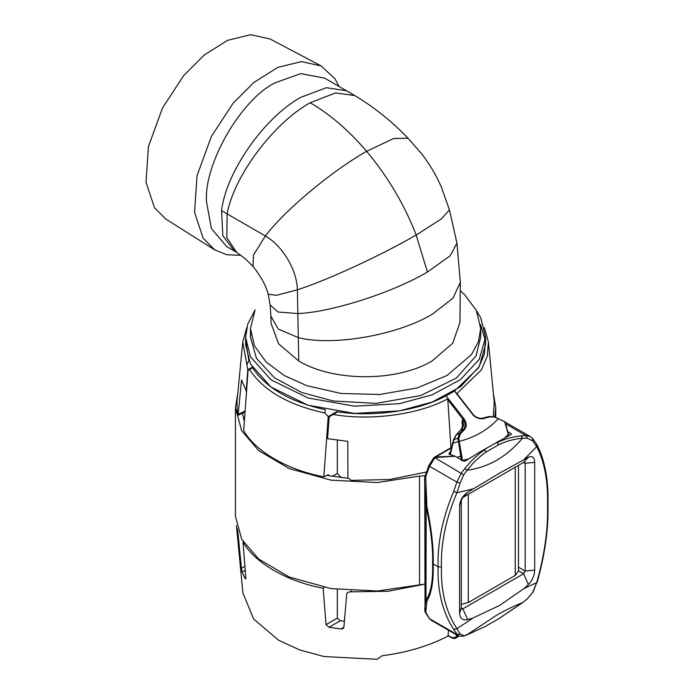 <?xml version="1.0" encoding="UTF-8"?>
<svg xmlns="http://www.w3.org/2000/svg" width="694" height="694" viewBox="0 0 694 694"><rect width="100%" height="100%" fill="white"/><g stroke="black" fill="none" stroke-linecap="round" stroke-linejoin="round"><path stroke-width="1.04" d="M494.753 417.007L495.75 407.699L493.365 393.359M237.799 393.359L235.405 407.699L241.712 430.801L258.619 450.527L289.181 468.545L331.055 480.161L377.328 482.547L419.549 476.084L425.058 475.737M347.98 478.287L326.857 475.425M244.349 421.397L242.423 413.234M518.479 465.362L518.479 570.919L515.234 575.439L468.268 602.557L461.284 604.405M424.667 584.148L377.328 591.002L331.055 588.616L289.181 577L258.619 558.991L241.712 539.255L235.405 516.154L235.405 407.699M462.482 425.943L461.987 422.36L462.482 425.569M462.586 460.616L459.15 441.41L458.083 441.618L459.15 441.401L458.951 437.94L460.365 433.802L464.512 429.491C466.975 426.394 466.767 422.741 463.878 418.525L462.638 419.41L463.713 425.162L462.421 426.142L461.05 430.054L463.661 429.222L459.515 433.533L457.884 438.148L461.467 460.634M462.638 419.41L461.987 422.36M462.412 426.411L461.258 429.447L456.192 434.808L453.616 439.389L449.825 454.509M463.713 425.162L461.553 429.968M456.921 636.268L454.535 637.699L451.629 637.43L448.072 635.374L448.68 635.721L448.02 636.068C429.265 645.88 407.283 652.447 382.082 655.778L377.189 659.3L324.037 656.541L299.565 649.888L278.806 640.362L253.657 619.074L242.943 593.101L236.42 525.531M494.527 416.999L489.66 416.886L494.527 416.999L504.746 421.752M504.798 422.169L508.685 435.685M484.412 327.611L488.403 342.021L487.335 356.117L481.384 369.937L456.791 393.628L454.492 391.06L473.369 415.324C476.605 418.213 479.979 419.289 483.466 418.551L489.66 416.886L489.079 416.461L482.885 418.118L483.466 418.551L482.885 418.118L489.096 416.452L494.622 416.955L504.92 421.744M456.791 393.628L457.19 394.244M462.629 460.599L468.667 458.803M505.041 437.567L508.537 434.088L508.433 433.524L508.537 434.088M461.727 455.819L456.964 457.329M458.951 437.94L453.876 439.571L456.505 434.591L461.545 429.187M463.878 418.525L445.982 395.849L448.124 398.634L447.795 399.666L462.924 419.315C465.631 423.114 465.874 426.42 463.661 429.222L464.512 429.491M459.15 441.41L459.15 441.401C474.87 437.385 487.899 429.864 498.223 418.838M450.345 454.665L453.876 439.571M446.355 395.762L454.492 391.06M448.072 635.374L448.437 630.187M460.547 430.323L461.05 430.054M455.932 435.615L456.505 434.591L455.932 435.615L456.505 434.591L459.515 433.533L460.365 433.802M452.479 443.405L458.083 441.618M450.953 447.708L447.795 399.666M424.667 584.174L388.024 591.262L350.14 591.861L351.624 590.872M343.877 627.237L340.875 628.972L343.053 628.617L343.86 627.471L346.766 593.561L347.529 592.416L350.14 591.861M340.875 628.972L329.051 627.263L340.346 620.74L337.327 618.146L326.033 624.661L329.051 627.263M326.033 624.661L323.135 588.269C287.004 581.494 254.724 562.86 242.987 541.997L245.884 578.388L245.147 578.813L245.884 578.388L245.147 578.813L242.171 571.986L245.234 570.225M244.921 566.321L241.425 568.334L242.171 571.986M241.425 568.334L237.712 530.225M237.122 528.325L237.417 530.424M445.982 395.849C418.734 410.735 374.04 417.328 337.77 411.82L329.19 416.773L327.577 438.677L347.798 441.349L347.911 477.81L351.303 480.369L389.586 479.519L426.385 472.024M448.124 398.634C419.358 414.465 371.203 421.102 333.155 414.483M488.403 342.021L494.223 402.294L493.243 416.495M248.088 370.327L243.681 430.54C255.288 451.43 287.646 470.107 323.829 476.813L328.236 416.6L324.818 412.982C288.366 405.044 263.269 390.548 249.51 369.503L248.088 370.327M245.103 411.082L237.53 414.674L236.932 402.294L242.753 342.021L246.743 327.611M246.535 391.468L241.538 380L238.163 414.448L237.53 414.674M246.17 391.676L247.784 369.781L242.753 342.021M337.327 440.222L337.327 473.481L332.305 476.379M341.214 477.611L337.327 473.481M337.327 589.518L337.327 618.146M340.346 620.74L344.389 621.234M242.492 413.745L242.501 413.199M244.852 411.23L244.236 412.357L237.886 415.42M252.252 367.195L247.784 369.781M246.908 364.697L248.851 360.481L245.754 340.815M324.818 412.982L325.217 409.668C290.196 401.93 265.984 387.955 252.581 367.733L249.51 369.503M323.135 588.269L324.341 587.436M328.392 475.711L328.392 474.713L323.829 476.813M336.764 411.681L328.236 416.6M480.482 324.48L485.41 340.815L484.308 354.452L478.513 367.837L454.648 390.843M425.049 611.969L424.711 477.368L425.708 476.561L426.923 506.837C431.633 529.704 433.715 548.737 433.186 563.944L432.562 563.389C433.117 580.097 431 592.268 426.22 599.894L426.923 601.056C431.633 593.24 433.715 580.869 433.186 563.944L438.088 566.781C437.411 591.479 442.616 612.36 453.711 629.423L458.153 635.791L431.217 620.245L429.525 618.701L424.711 610.538M425.214 612.351L425.708 612.837L426.923 601.056M432.562 563.389C433.117 548.416 431 529.609 426.22 506.984L425.96 600.05L426.775 601.446M426.923 506.837L426.22 506.984L425.96 505.761L425.96 600.05L424.667 609.08M485.878 626.179L466.255 635.236M498.578 618.848L522.4 602.739C514.67 605.68 506.126 609.8 496.783 615.118L467.097 634.68L462.62 636.303L458.153 635.791M463.705 635.565L460.139 634.056L456.852 634.472L429.525 618.701L425.196 612.334M460.139 634.056L456.964 628.703L453.711 629.423M473.074 617.946L467.704 619.621C462.725 620.644 460.027 618.58 459.601 613.427L459.601 505.7C460.027 500.227 462.725 495.759 467.704 492.28L499.585 473.126L528.438 457.216C532.333 455.568 534.423 457.277 534.701 462.343L534.701 570.078C534.423 575.621 532.333 580.453 528.438 584.548L524.091 588.495L499.585 605.463L473.074 617.946L456.964 628.703C445.93 611.9 440.751 591.323 441.445 566.972L438.088 566.781C437.411 542.803 442.616 517.689 453.711 491.439L456.852 482.078L461.328 473.013L464.833 468.563C470.706 461.094 477.272 454.865 484.542 449.894L486.294 451.907C479.198 456.782 472.796 462.898 467.097 470.263L464.833 468.563M459.601 613.427L461.284 607.918L461.744 608.933L462.855 608.829L523.588 573.756L525.158 571.049L525.158 463.314L524.699 462.299L523.588 462.412L462.855 497.477L461.284 500.192L461.284 607.918L462.855 608.829L467.704 619.621M498.578 618.857L522.304 602.921L527.154 598.939L522.287 602.939M498.552 618.866L486.294 625.823L498.526 618.883M527.154 598.939L533.166 591.939L527.058 599.182M532.819 592.095L536.67 582.682L533.183 591.913M524.083 588.512L536.67 582.682C544.538 554.966 548.156 529.314 547.54 505.718L547.982 504.85C548.598 528.724 544.964 554.619 537.078 582.518L537.087 582.5M425.543 475.668L425.708 476.561L429.525 466.299L456.852 482.078L460.139 482.903L456.964 492.697L453.711 491.439M434.184 457.537L435.849 456.895L435.641 457.493L433.577 458.005L428.814 465.622L424.711 477.368M433.637 458.604L434.574 458.214L429.525 466.299L429.308 465.535M467.097 470.263L463.705 474.843L435.008 457.814L434.574 458.214M450.883 448.211L435.849 456.895L455.108 456.262L435.641 457.493M454.266 455.889L449.686 454.466L449.322 453.043L450.094 452.401M448.905 453.729L449.322 453.043L449.322 454.31M424.667 481.662L425.96 505.761L426.775 505.831M481.263 451.117L484.542 449.894L481.263 451.117L465.223 460.99L463.549 461.137L455.108 456.262M463.705 474.843L460.139 482.903M473.074 488.906L456.964 492.697C445.93 518.583 440.751 543.341 441.445 566.972M467.097 470.246C477.507 468.866 487.405 465.527 496.783 460.226C506.126 454.717 514.67 447.413 522.4 438.322M508.476 432.119L511.14 433.655L511.296 434.392L483.215 450.033M497.364 441.861L496.774 442.39L498.847 444.654C506.447 441.046 514.297 438.938 522.4 438.33L521.324 435.953C513.074 436.63 505.067 438.825 497.303 442.52L499.073 440.837M522.4 438.33L527.154 438.218L526.052 435.641L521.324 435.953M527.154 438.218L532.819 440.942L532.463 438.417M506.056 424.103L526.052 435.641L530.389 436.656L532.836 438.695M532.819 440.942L536.67 446.684L536.826 444.438M524.083 459.454L536.67 446.684C544.538 461.657 548.156 481.332 547.54 505.718M511.14 434.47L511.14 433.655L511.296 434.392M485.566 337.197L485.566 344.432L479.302 366.519L460.478 386.827L432.024 402.112L399.362 410.9L354.608 413.416L308.049 405.227L270.964 387.035L250.439 363.934L245.589 344.432L245.589 337.197L250.439 356.699L270.964 379.8L308.049 397.992L354.608 406.181L399.362 403.674L432.024 394.886L460.478 379.592L479.302 359.292L485.566 337.197L480.716 317.696L476.561 310.869M339.097 86.516L335.089 78.916L321.088 65.904L301.378 61.593L277.774 67.405L253.9 82.413L233.106 103.241L211.358 136.458L197.018 175.799L194.546 212.312L203.177 238.285L214.836 249.944L226.73 254.733L240.939 255.323M321.088 65.904L269.931 38.916L250.629 34.7L227.511 40.391L204.14 55.086L183.771 75.481L162.483 108.012L148.438 146.529L146.018 182.279L154.476 207.714L165.883 219.131L214.836 249.944M270.148 304.952L277.93 311.988L297.839 313.549L298.299 337.64L278.268 329.051L270.851 315.978L270.148 304.952L268.205 294.23C265.915 285.555 260.857 276.281 253.041 266.409L244.973 258.524L236.671 252.39L226.704 246.578L211.366 228.473L206.534 201.989C203.455 164.417 241.33 98.808 275.414 82.69L300.762 73.633L324.48 78.084M270.851 315.978L271.068 323.404L278.546 343.747L298.75 360.984C333.536 382.038 397.541 381.952 432.267 360.837L452.67 343.27L459.949 322.537L460.322 282.267L456.947 243.143L449.434 209.944L441.254 186.738C436.092 175.088 429.647 164.218 421.917 154.12L408.089 138.306C392.075 121.563 374.283 107.31 354.703 95.52L324.115 77.867M255.114 309.81L250.456 328.522L254.386 345.733L266.123 361.99L284.41 375.654L306.843 385.682L341.084 393.463L379.93 394.47L417.146 387.946L446.979 375.515L471.452 354.617L478.339 341.908L480.699 328.548L476.379 310.487L464.59 294.612L460.235 290.691M254.594 310.869L247.793 323.977L245.589 337.197M250.708 332.86L250.456 337.197L256.468 358.39L274.529 377.874L301.838 392.544L333.172 400.976L376.105 403.388L420.772 395.528L456.357 378.074L476.041 355.909L480.699 337.197L480.699 328.522M468.268 602.557L468.268 494.093M515.234 466.984L515.234 575.439M419.549 476.084L419.549 584.539M454.535 637.699L455.576 638.116C455.559 638.758 454.301 638.662 451.811 637.829L448.246 635.773M452.262 637.786L451.629 637.43L452.262 637.786M455.602 638.098L458.89 636.138M457.988 636.363L458.829 635.808L457.65 635.461L456.773 636.025M534.701 570.078L525.158 571.049L518.479 567.189M528.438 584.548L523.588 573.756L518.479 570.806M484.221 449.643L486.294 451.907L498.847 444.654L496.774 442.39L484.221 449.643M459.601 505.7L461.284 500.192M467.704 492.28L462.855 497.477M528.438 457.216L523.588 462.412L525.158 463.314L534.701 462.343M234.425 251.037L222.843 235.76L221.56 210.664C226.088 172.129 263.894 117.694 300.771 97.334L326.371 87.704L346.436 90.749M236.671 252.39L226.825 237.738L227.129 213.882C233.652 176.701 273.15 123.263 310.166 102.755L335.497 92.944L354.703 95.52M221.56 210.664L265.394 235.969C284.861 210.178 331.637 171.114 366.614 151.309L393.828 138.444L408.089 138.306M253.041 266.409L253.466 255.08L265.394 235.969C282.345 245.719 296.954 269.671 297.388 289.806C326.926 280.376 381.7 255.123 416.183 235.014L441.289 218.983L449.434 209.944M310.166 102.755C330.092 114.345 348.909 130.533 366.614 151.309C387.885 176.736 404.411 204.635 416.183 235.014L427.409 272.057L450.189 255.774L456.947 243.143M268.205 294.23L276.602 295.297L297.388 289.806L297.839 313.549C330.032 312.456 391.39 293.293 427.409 272.057M298.75 360.984L298.299 337.64C332.374 346.306 396.56 335.575 432.267 314.243L453.017 298.142L460.322 282.267M495.75 417.424L495.75 407.699M462.421 423.878L462.421 426.142M455.854 634.472L456.73 636.034L458.118 636.311M458.96 636.164L455.576 638.116M508.858 435.598L504.946 421.779M457.042 393.776L473.646 415.107C476.648 417.788 479.736 418.786 482.903 418.118M245.043 411.898L244.262 412.34M431.217 620.245L429.083 618.302M466.299 635.227L485.921 626.162M466.307 635.227L462.62 636.303M434.791 457.042L451.013 447.673M424.711 477.351L424.667 481.541M532.879 438.747L536.87 444.524C544.937 460.079 548.633 480.205 547.982 504.902M530.389 436.647L505.076 422.039M250.456 328.522L250.456 337.197"/></g></svg>
